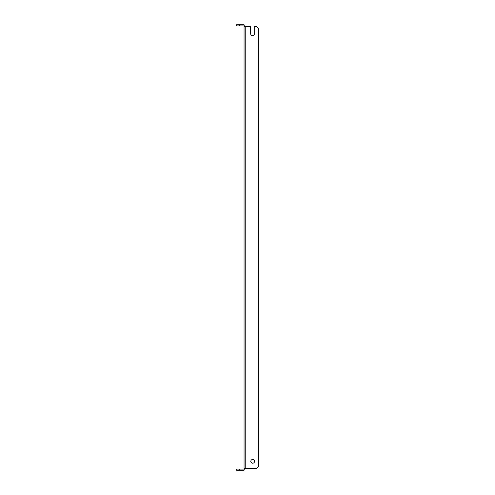 <?xml version="1.0" encoding="UTF-8"?>
<svg xmlns="http://www.w3.org/2000/svg" width="495" height="495" viewBox="0 0 495 495"><rect width="100%" height="100%" fill="white"/><g stroke="black" fill="none" stroke-linecap="round" stroke-linejoin="round"><path stroke-width="0.74" d="M254.541 461.34A1.869 1.869 0 0 0 252.673 459.471A1.869 1.869 0 0 0 250.804 461.34A1.869 1.869 0 0 0 252.673 463.209A1.869 1.869 0 0 0 254.541 461.34M255.55 26.476L254.684 26.476L255.55 26.476A2.877 2.877 0 0 1 258.421 29.347L258.421 465.653L258.421 29.347M258.421 465.653A2.877 2.877 0 0 1 255.55 468.524L244.054 468.524L244.054 26.476L250.662 26.476L250.662 33.66A2.011 2.011 0 0 0 252.673 35.671A2.011 2.011 0 0 0 254.684 33.66L254.684 26.476M250.662 33.66A2.011 2.011 0 0 0 252.673 35.671A2.011 2.011 0 0 0 254.684 33.66M245.198 468.524A1.726 1.726 0 0 1 243.478 470.25L236.579 470.25L236.579 469.099L243.478 469.099A0.575 0.575 0 0 0 244.054 468.524M244.054 26.476A0.575 0.575 0 0 0 243.478 25.901L236.579 25.901L236.579 24.75L243.478 24.75A1.726 1.726 0 0 1 245.198 26.476M245.774 468.524L245.774 26.476M239.45 469.099L239.45 470.25M239.45 24.75L239.45 25.901"/></g></svg>
